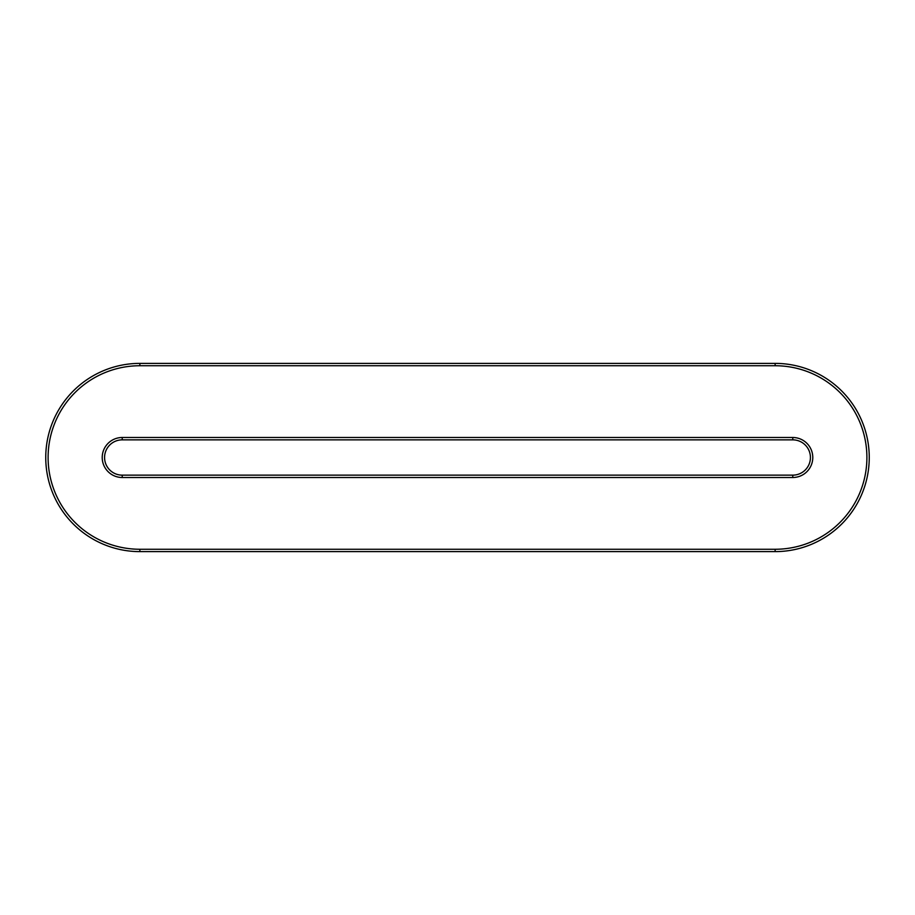 <?xml version="1.0" encoding="UTF-8"?>
<svg xmlns="http://www.w3.org/2000/svg" width="915" height="915" viewBox="0 0 915 915"><rect width="100%" height="100%" fill="white"/><g stroke="black" fill="none" stroke-linecap="round" stroke-linejoin="round"><path stroke-width="1.37" d="M775.131 551.619L775.131 549.263L139.869 549.263L139.869 551.619A94.119 94.119 0 0 1 45.75 457.5A94.119 94.119 0 0 1 139.869 363.381L775.131 363.381A94.119 94.119 0 0 1 869.25 457.5A94.119 94.119 0 0 1 775.131 551.619L139.869 551.619A94.119 94.119 0 0 1 45.75 457.5A94.119 94.119 0 0 1 139.869 363.381L139.869 365.737L775.131 365.737L775.131 363.381M122.221 477.504L122.221 475.148A17.648 17.648 0 0 1 104.573 457.5A17.648 17.648 0 0 1 122.221 439.852L792.779 439.852A17.648 17.648 0 0 1 810.427 457.5A17.648 17.648 0 0 1 792.779 475.148L122.221 475.148A17.648 17.648 0 0 1 104.573 457.5A17.648 17.648 0 0 1 122.221 439.852L122.221 437.496L792.779 437.496A20.004 20.004 0 0 1 812.783 457.5A20.004 20.004 0 0 1 792.779 477.504L122.221 477.504A20.004 20.004 0 0 1 102.217 457.5A20.004 20.004 0 0 1 122.221 437.496M775.131 365.737A91.763 91.763 0 0 1 866.894 457.5A91.763 91.763 0 0 1 775.131 549.263M139.869 549.263A91.763 91.763 0 0 1 48.106 457.5A91.763 91.763 0 0 1 139.869 365.737M792.779 439.852L792.779 437.496M792.779 475.148L792.779 477.504"/></g></svg>

